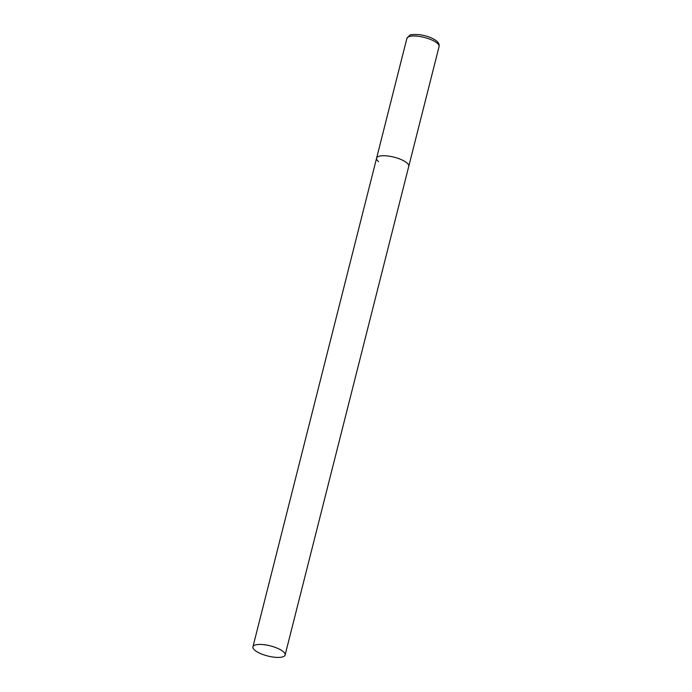 <?xml version="1.0" encoding="UTF-8"?>
<svg xmlns="http://www.w3.org/2000/svg" width="692" height="692" viewBox="0 0 692 692"><rect width="100%" height="100%" fill="white"/><g stroke="black" fill="none" stroke-linecap="round" stroke-linejoin="round"><path stroke-width="1.04" d="M378.576 161.625A16.599 5.225 14.2 0 1 376.595 158.148A16.599 5.225 14.2 0 1 389.259 156.193A16.599 5.225 14.2 0 1 406.792 162.802A16.599 5.225 14.2 0 1 408.773 166.288A16.599 5.225 -165.8 0 0 401.412 159.679A16.599 5.225 -165.8 0 0 384.847 155.743A16.599 5.225 -165.8 0 0 376.595 158.148L406.887 38.406A16.599 5.225 14.2 0 1 419.551 36.46A16.599 5.225 14.2 0 1 437.093 43.068A16.599 5.225 14.2 0 1 439.074 46.554C439.463 44.504 438.616 42.627 436.522 40.923C432.223 37.731 426.402 35.621 419.058 34.6C413.081 34.358 409.975 34.591 409.733 35.309L406.887 38.406M276.861 657.4A16.599 5.225 -165.8 0 0 285.113 655.004A16.599 5.225 -165.8 0 0 277.752 648.395A16.599 5.225 -165.8 0 0 261.178 644.46A16.599 5.225 -165.8 0 0 252.926 646.856A16.599 5.225 -165.8 0 0 260.287 653.473A16.599 5.225 -165.8 0 0 276.861 657.4M285.113 655.004L439.074 46.554M376.595 158.148L252.926 646.856"/></g></svg>

